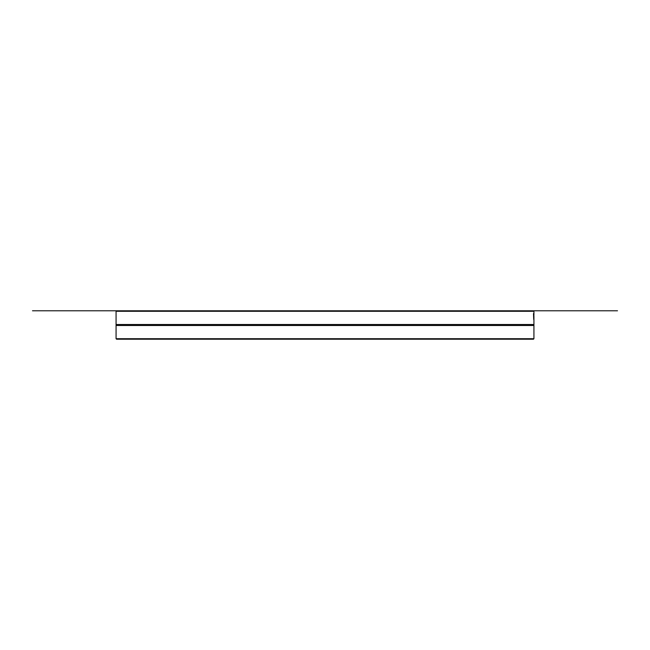 <?xml version="1.0" encoding="UTF-8"?>
<svg xmlns="http://www.w3.org/2000/svg" width="650" height="650" viewBox="0 0 650 650"><rect width="100%" height="100%" fill="white"/><g stroke="black" fill="none" stroke-linecap="round" stroke-linejoin="round"><path stroke-width="0.97" d="M116.569 339.211L533.431 339.211L533.926 338.707L116.074 338.707L116.569 339.211M116.074 338.707L116.074 325.488L533.926 325.488L533.926 338.707M533.926 311.391L533.918 315.12M533.926 316.322L533.926 325.488M116.074 311.391L116.074 324.512L533.926 324.512M533.926 317.752L533.861 315.12M116.074 311.293L533.926 311.293L533.431 310.789L116.569 310.789L116.074 311.293M533.699 318.963L533.504 313.601L533.699 318.963M533.829 319.662L533.796 314.99L533.772 319.662M533.739 316.899L533.796 315.624L533.707 316.899M533.926 310.789L617.5 310.789M32.5 310.789L116.569 310.789M116.074 324.512L116.074 325.488"/></g></svg>
